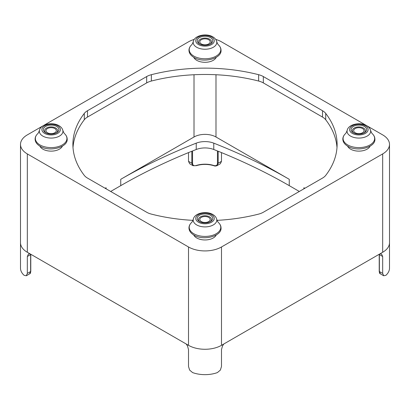 <?xml version="1.0" encoding="UTF-8"?>
<svg xmlns="http://www.w3.org/2000/svg" width="410" height="410" viewBox="0 0 410 410"><rect width="100%" height="100%" fill="white"/><g stroke="black" fill="none" stroke-linecap="round" stroke-linejoin="round"><path stroke-width="0.61" d="M216.26 57.313A11.654 6.729 180 0 1 208.019 62.074A11.654 6.729 180 0 1 196.759 60.331A11.654 6.729 180 0 1 193.74 57.313M216.26 234.971A11.654 6.729 180 0 1 208.019 239.732A11.654 6.729 180 0 1 196.759 237.99A11.654 6.729 180 0 1 193.74 234.971M370.122 146.139A11.654 6.729 180 0 1 361.881 150.9A11.654 6.729 180 0 1 350.617 149.163A11.654 6.729 180 0 1 347.598 146.139M62.402 146.139A11.654 6.729 180 0 1 54.161 150.9A11.654 6.729 180 0 1 42.896 149.163A11.654 6.729 180 0 1 39.878 146.139M362.522 128.54A5.181 2.993 0 0 0 356.879 127.894A5.181 2.993 0 0 0 353.681 130.657A5.181 2.993 0 0 0 355.198 132.768A5.181 2.993 0 0 0 360.841 133.419A5.181 2.993 0 0 0 364.039 130.657A5.181 2.993 0 0 0 362.522 128.54M208.664 217.372A5.181 2.993 0 0 0 203.017 216.721A5.181 2.993 0 0 0 199.819 219.483A5.181 2.993 0 0 0 201.336 221.6A5.181 2.993 0 0 0 206.983 222.251A5.181 2.993 0 0 0 210.181 219.483A5.181 2.993 0 0 0 208.664 217.372M54.802 128.54A5.181 2.993 0 0 0 49.159 127.894A5.181 2.993 0 0 0 45.961 130.657A5.181 2.993 0 0 0 47.478 132.768A5.181 2.993 0 0 0 53.121 133.419A5.181 2.993 0 0 0 56.319 130.657A5.181 2.993 0 0 0 54.802 128.54M208.664 39.709A5.181 2.993 0 0 0 203.017 39.063A5.181 2.993 0 0 0 199.819 41.825A5.181 2.993 0 0 0 201.336 43.942A5.181 2.993 0 0 0 206.983 44.587A5.181 2.993 0 0 0 210.181 41.825A5.181 2.993 0 0 0 208.664 39.709M353.364 132.768A7.769 4.484 0 0 0 364.357 132.768A7.769 4.484 0 0 0 364.357 126.423A7.769 4.484 0 0 0 353.364 126.423A7.769 4.484 0 0 0 353.364 132.768L353.364 132.768M353.866 133.035A6.478 3.741 180 0 1 354.506 127.889A6.478 3.741 180 0 1 363.439 128.012A6.478 3.741 180 0 1 363.854 133.035M210.494 43.942L210.494 43.942A7.769 4.484 0 0 0 210.494 37.597A7.769 4.484 0 0 0 199.506 37.597A7.769 4.484 0 0 0 199.506 43.942A7.769 4.484 0 0 0 210.494 43.942L210.494 43.942M200.003 44.203A6.478 3.741 180 0 1 200.423 39.181A6.478 3.741 180 0 1 209.356 39.058A6.478 3.741 180 0 1 209.997 44.203M56.636 126.423A7.769 4.484 0 0 0 45.643 126.423A7.769 4.484 0 0 0 45.643 132.768L45.643 132.768A7.769 4.484 0 0 0 56.636 132.768A7.769 4.484 0 0 0 56.636 126.423M46.145 133.035A6.478 3.741 180 0 1 46.786 127.889A6.478 3.741 180 0 1 55.719 128.012A6.478 3.741 180 0 1 56.134 133.035M199.506 215.255A7.769 4.484 0 0 0 199.506 221.6A7.769 4.484 0 0 0 210.494 221.6L210.494 221.6A7.769 4.484 0 0 0 210.494 215.255A7.769 4.484 0 0 0 199.506 215.255M200.003 221.866A6.478 3.741 180 0 1 200.423 216.844A6.478 3.741 180 0 1 209.356 216.716A6.478 3.741 180 0 1 209.997 221.866M189.625 163.718L192.951 165.64L191.818 163.231L188.513 161.325L189.625 163.718M193.089 165.712L195.995 165.645M30.017 253.821L28.439 254.108L27.326 256.501L27.326 273.419L26.291 275.771L29.622 273.849L30.632 271.512L27.326 273.419M20.5 242.664A23.314 13.458 0 0 0 20.5 242.751A23.314 13.458 0 0 0 27.326 252.268A23.314 13.458 0 0 0 27.439 252.334L188.405 345.266A23.314 13.458 0 0 0 221.487 345.328A23.314 13.458 0 0 0 221.595 345.266L382.561 252.334A23.314 13.458 0 0 0 389.5 242.751A23.314 13.458 0 0 0 389.5 242.664M223.793 343.995L222.522 345.927L221.487 349.561L221.487 366.478L220.375 370.071L217.408 372.587A23.314 13.458 0 0 1 192.592 372.587L189.625 370.071L188.513 366.478L188.513 349.561L187.478 345.927L186.207 343.995M217.459 150.967L217.459 163.236A0.518 0.297 180 0 0 218.181 163.231L217.049 165.64L220.375 163.718L221.487 161.325L218.181 163.231L218.181 151.254M214.005 165.645L213.851 165.712C214.814 166.158 215.88 166.132 217.049 165.635L216.91 165.712M26.291 275.771L24.077 275.294A23.314 13.458 0 0 1 20.5 268.13L20.5 242.751A23.314 13.458 0 0 0 27.326 252.268L27.439 252.334M380.377 273.849L383.709 275.771L382.673 273.419L379.368 271.512L380.377 273.849C379.819 273.829 379.429 272.978 379.219 271.302A0.518 0.297 180 0 1 379.219 271.297A0.518 0.297 180 0 0 379.368 271.512L379.368 254.595L382.673 256.501L381.561 254.108L379.983 253.821M382.561 252.334L382.673 252.268A23.314 13.458 0 0 0 389.5 242.751L389.5 268.13A23.314 13.458 0 0 1 385.923 275.294L383.709 275.771M221.487 152.597L221.487 161.325M217.459 163.236C217.336 165.399 216.101 166.147 213.753 165.481A18.132 10.47 0 0 0 196.246 165.481C193.899 166.147 192.664 165.399 192.541 163.236L192.541 150.967M299.331 191.465L289.255 185.648A528.434 305.086 180 0 0 213.769 149.496L213.769 143.151A15.544 8.974 0 0 0 196.231 143.151A528.434 305.086 0 0 0 120.745 179.303L194.012 137.001A15.544 8.974 180 0 1 215.988 137.001L289.255 179.303A528.434 305.086 0 0 0 213.769 143.151M120.745 179.303L120.745 185.648A528.434 305.086 180 0 1 196.231 149.496A15.544 8.974 180 0 1 213.769 149.496M120.745 185.648L110.669 191.465M382.673 256.501L382.673 273.419M196.246 165.481L196.154 165.712C202.048 163.969 207.952 163.969 213.851 165.712L213.753 165.481M188.405 345.266L188.513 345.328A23.314 13.458 0 0 0 221.487 345.328L221.595 345.266M188.513 152.597L188.513 161.325M106.093 187.76A528.434 305.086 0 0 0 105.175 188.292L106.093 187.76L106.093 188.82M215.706 39.386A23.314 13.458 180 0 1 221.487 41.825L382.673 134.885A23.314 13.458 180 0 1 389.5 144.402A23.314 13.458 180 0 1 382.673 153.919L221.487 246.979A23.314 13.458 180 0 1 188.513 246.979L27.326 153.919A23.314 13.458 180 0 1 20.5 144.402A23.314 13.458 180 0 1 27.326 134.885L188.513 41.825A23.314 13.458 180 0 1 194.294 39.386M303.907 187.76L304.825 188.287A528.434 305.086 0 0 0 303.907 187.76L303.907 188.82M192.9 220.354A132.107 76.27 180 0 1 151.351 214.102A15.544 8.974 180 0 1 146.672 212.247L87.489 178.078A15.544 8.974 180 0 1 84.275 175.377A132.107 76.27 180 0 1 72.893 144.402A132.107 76.27 180 0 1 84.275 113.426A15.544 8.974 180 0 1 87.489 110.726L146.672 76.557A15.544 8.974 180 0 1 151.351 74.702A132.107 76.27 180 0 1 258.648 74.702A15.544 8.974 180 0 1 263.328 76.557L322.511 110.726A15.544 8.974 180 0 1 325.724 113.426A132.107 76.27 180 0 1 337.107 144.402A132.107 76.27 180 0 1 325.724 175.377A15.544 8.974 180 0 1 322.511 178.078L263.328 212.247A15.544 8.974 180 0 1 258.648 214.102A132.107 76.27 180 0 1 217.1 220.354M336.994 147.574A132.107 76.27 0 0 0 325.724 119.771A15.544 8.974 0 0 0 322.511 117.07L263.328 82.902A15.544 8.974 0 0 0 258.648 81.047A132.107 76.27 0 0 0 151.351 81.047A15.544 8.974 0 0 0 146.672 82.902L87.489 117.07A15.544 8.974 0 0 0 84.275 119.771A132.107 76.27 0 0 0 73.006 147.574M372.352 133.762A15.78 9.112 180 0 1 368.605 145.658A15.78 9.112 180 0 1 347.7 144.935A15.78 9.112 180 0 1 345.369 133.762C343.688 135.382 342.842 137.165 342.827 139.113C342.893 141.937 344.549 144.315 347.793 146.252C357.136 152.187 375.698 147.472 374.894 139.113C374.878 137.165 374.028 135.382 372.352 133.762C371.844 133.434 371.234 132.251 370.512 130.221A11.793 6.811 0 0 1 364.198 137.335A11.793 6.811 0 0 1 350.519 136.079A11.793 6.811 0 0 1 347.203 130.221C346.506 132.215 345.891 133.393 345.369 133.762M365.407 125.819A9.261 5.345 180 0 1 365.407 133.378A9.261 5.345 180 0 1 352.308 133.378A9.261 5.345 180 0 1 352.308 125.819A9.261 5.345 180 0 1 365.407 125.819M218.489 44.931A15.78 9.112 180 0 1 216.157 56.103A15.78 9.112 180 0 1 193.843 56.103A15.78 9.112 180 0 1 191.511 44.931C189.83 46.555 188.984 48.339 188.969 50.286C189.03 53.11 190.686 55.488 193.93 57.426C203.278 63.355 221.836 58.64 221.031 50.286C221.016 48.339 220.17 46.555 218.489 44.931C217.987 44.603 217.377 43.424 216.654 41.389A11.793 6.811 0 0 1 213.338 47.247A11.793 6.811 0 0 1 196.662 47.247A11.793 6.811 0 0 1 193.346 41.389C192.644 43.383 192.034 44.567 191.511 44.931M39.98 144.935A15.78 9.112 180 0 1 37.648 133.762C38.156 133.434 38.765 132.251 39.488 130.221A11.793 6.811 0 0 0 42.799 136.079A11.793 6.811 0 0 0 56.477 137.335A11.793 6.811 0 0 0 62.797 130.221C63.494 132.215 64.109 133.393 64.631 133.762A15.78 9.112 180 0 1 60.885 145.658A15.78 9.112 180 0 1 39.98 144.935M216.157 233.761A15.78 9.112 180 0 1 193.843 233.761A15.78 9.112 180 0 1 191.511 222.594C192.013 222.261 192.623 221.082 193.346 219.048A11.793 6.811 0 0 0 196.662 224.911A11.793 6.811 0 0 0 213.338 224.911A11.793 6.811 0 0 0 216.654 219.048C217.356 221.046 217.966 222.225 218.489 222.594A15.78 9.112 180 0 1 216.157 233.761M211.55 36.987A9.261 5.345 180 0 1 211.55 44.552A9.261 5.345 180 0 1 198.45 44.552A9.261 5.345 180 0 1 198.45 36.987A9.261 5.345 180 0 1 211.55 36.987M57.692 125.819A9.261 5.345 180 0 1 57.692 133.378A9.261 5.345 180 0 1 44.593 133.378A9.261 5.345 180 0 1 44.593 125.819A9.261 5.345 180 0 1 57.692 125.819M211.55 214.645A9.261 5.345 180 0 1 211.55 222.21A9.261 5.345 180 0 1 198.45 222.21A9.261 5.345 180 0 1 198.45 214.645A9.261 5.345 180 0 1 211.55 214.645M191.818 151.254L191.818 163.231A0.518 0.297 180 0 0 192.541 163.236M27.326 256.501L30.632 254.595A0.518 0.297 0 0 0 30.781 254.379L30.781 271.302A0.518 0.297 180 0 1 30.632 271.512L30.632 254.595A5.181 2.993 -120 0 1 30.647 254.185M379.214 254.267L379.219 254.379A0.518 0.297 0 0 0 379.368 254.595A5.181 2.993 120 0 0 379.352 254.185M196.231 149.496L196.231 143.151M289.255 179.303L289.255 185.648M188.513 345.328L188.513 246.979M27.326 252.268L27.326 153.919M194.012 137.001L194.012 74.738M215.988 137.001L215.988 74.738M382.673 252.268L382.673 153.919M221.487 345.328L221.487 246.979M151.351 74.702L151.351 81.047M258.648 74.702L258.648 81.047M146.672 76.557L146.672 82.902M87.489 110.726L87.489 117.07M84.275 113.426L84.275 119.771M325.724 113.426L325.724 119.771M322.511 110.726L322.511 117.07M263.328 76.557L263.328 82.902M37.648 133.762C35.972 135.382 35.122 137.165 35.106 139.113C35.173 141.937 36.828 144.315 40.072 146.252C49.415 152.187 67.978 147.472 67.173 139.113C67.158 137.165 66.312 135.382 64.631 133.762M191.511 222.594C189.83 224.214 188.984 225.997 188.969 227.945C189.03 230.768 190.686 233.146 193.93 235.084C203.278 241.018 221.836 236.303 221.031 227.945C221.016 225.997 220.17 224.214 218.489 222.594M347.203 130.221C348.51 124.112 360.375 121.816 366.704 125.685C368.708 126.849 369.974 128.361 370.512 130.221M193.346 41.389C194.653 35.28 206.517 32.984 212.846 36.859C214.845 38.017 216.116 39.529 216.654 41.389M39.488 130.221C40.79 124.112 52.654 121.816 58.984 125.685C60.987 126.849 62.258 128.361 62.797 130.221M193.346 219.048C194.653 212.939 206.517 210.648 212.846 214.517C214.845 215.68 216.116 217.187 216.654 219.048M379.219 254.261L379.219 271.302M30.781 271.302C30.56 272.988 30.176 273.839 29.622 273.849M389.5 242.751L389.5 144.402M20.5 242.751L20.5 144.402"/></g></svg>
